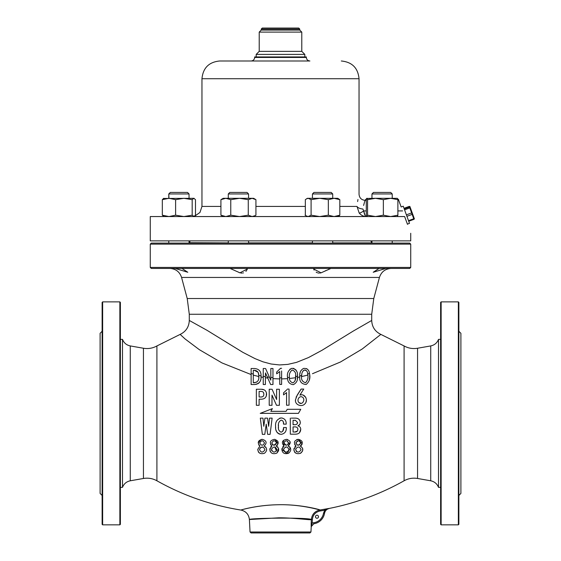 <?xml version="1.0" encoding="UTF-8"?>
<svg xmlns="http://www.w3.org/2000/svg" width="561" height="561" viewBox="0 0 561 561"><rect width="100%" height="100%" fill="white"/><g stroke="black" fill="none" stroke-linecap="round" stroke-linejoin="round"><path stroke-width="0.84" d="M266.447 392.819L266.272 396.192M259.995 389.25L261.321 389.25C264.61 389.341 266.37 390.996 266.601 394.215C266.391 397.419 264.631 399.074 261.321 399.187L260.655 399.187M261.321 399.187L259.112 399.187L259.112 405.301L258.446 405.301M259.112 405.301L256.356 405.301L256.356 389.25L261.321 389.25L264.126 389.832M264.582 390.098L265.129 390.533M263.838 394.215C263.81 392.265 262.793 391.34 260.774 391.424L259.112 391.424L259.112 397.006L260.774 397.006C262.786 397.097 263.81 396.164 263.838 394.215L263.481 392.462M260.444 397.006L261.973 396.9M260.774 391.424L259.112 391.424M263.319 396.199L263.782 395.035M288.382 405.217L286.559 405.217L286.559 392.609L283.55 394.895L283.55 392.819L286.923 389.706M287.393 389.068L288.719 389.068M279.378 389.25L276.615 389.25L279.378 389.25L279.378 405.301L276.51 405.301L271.98 395.098L271.98 405.301L269.217 405.301L269.217 389.25L271.398 389.25M276.615 399.516L272.064 389.25L276.615 399.516L276.615 389.25M271.433 405.301L271.98 405.301M275.437 402.882L276.51 405.301M270.171 451.612L269.953 448.372M270.654 446.956L271.938 445.967L270.598 444.635M276.11 446.051C279.392 448.183 279.525 450.588 276.517 453.253C272.506 454.382 270.276 453.099 269.813 449.403L271.938 445.967C269.21 442.559 270.016 440.35 274.378 439.347C278.726 440.666 279.301 442.902 276.11 446.051L277.877 447.061M278.529 448.351L277.148 452.881M274.974 439.389L278.088 443.8M277.527 444.985L276.692 445.729M258.502 452.236L257.765 449.403L259.89 445.967C257.162 442.538 257.976 440.329 262.324 439.347C266.678 440.694 267.253 442.931 264.063 446.051L266.012 447.299M266.594 449.382L266.503 450.518M263.361 453.576L262.19 453.653M260.22 453.386L259.273 452.937M259.89 445.967L258.691 444.894M258.207 442.874L261.321 439.389M290.367 447.755L287.127 453.618L281.86 449.403L282.001 448.372M282.646 447.033L283.347 446.353M290.198 441.984L288.158 446.051L289.918 447.054M283.992 445.967C281.25 442.566 282.071 440.357 286.447 439.347C290.773 440.673 291.348 442.91 288.158 446.051C291.44 448.155 291.573 450.553 288.557 453.253C284.539 454.375 282.309 453.092 281.86 449.403L283.992 445.967L283.382 440.364M286.496 439.347L287.505 439.466M320.079 509.977C319.475 509.486 300.268 504.227 278.452 504.739C256.573 505.054 240.213 510.251 240.865 510.047C240.066 510.23 256.496 505.054 278.319 504.739C300.437 504.213 318.585 509.661 319.91 510.005L329.349 508.385C326.719 509.037 325.114 510.685 324.531 513.329A12.672 12.672 0 0 1 313.788 523.75A12.672 12.672 0 0 0 324.531 513.329L323.536 513.161L324.763 510.208L320.065 511.001C315.506 512.032 312.94 514.865 312.365 519.507L312.168 523.259L311.166 526.604L311.166 523.21L311.166 526.604L313.788 523.75L313.655 522.747A11.655 11.655 0 0 0 323.536 513.161M327.119 508.778L324.588 509.213L324.763 510.208L329.349 508.385M294.749 446.963L296.04 445.967L294.693 444.628M296.811 439.522L298.319 439.34M298.508 439.347L302.204 443.73M302.063 444.221L301.699 444.887M301.509 445.125L300.212 446.051C303.494 448.12 303.627 450.525 300.605 453.26C296.58 454.375 294.35 453.092 293.915 449.403L294.048 448.379M300.948 446.325L302.652 448.47L302.596 450.771M302.449 451.198L300.352 453.365M295.647 453.078L294.567 452.131M294.034 450.799L293.915 449.403L296.04 445.967C293.298 442.58 294.118 440.371 298.508 439.347C302.828 440.658 303.396 442.895 300.212 446.051M298.431 413.366L300.766 409.306L287.253 409.306L286.089 411.339L270.83 411.339L272.394 408.632L260.234 413.366L298.431 413.366L299.139 412.132M300.766 409.306L300.107 409.306M287.625 378.654L281.622 378.92L281.622 377.876L281.622 384.425L279.75 384.425L279.75 377.876L279.75 378.927L272.976 378.633L272.976 376.129M299.735 376.978L297.449 377.406L297.365 378.612M309.637 374.993L309.672 376.936M309.637 377.686L309.328 380.176M251.125 374.559L221.988 362.925L199.351 349.678L185.004 338.893L180.144 334.398L156.912 345.948C152.69 348.269 148.202 349.04 143.448 348.248L130.271 345.927C126.513 345.134 123.918 342.953 122.494 339.384L122.494 487.348C123.918 483.778 126.513 481.59 130.271 480.798L130.271 345.927M324.531 513.343C325.114 510.706 326.719 509.058 329.342 508.406C355.723 503.161 380.638 493.953 404.088 480.777L404.088 345.948L380.856 334.398L362.238 348.991L340.485 361.992L312.463 373.717M255.059 384.488L252.499 384.516M263.235 377.385L261.047 376.971L260.998 378.002M260.718 379.783L260.346 380.947M259.182 382.735L258.551 383.275M258.319 383.436L257.485 383.899M256.629 384.208L255.823 384.397M264.035 384.516L263.235 384.516L263.235 376.326L265.395 376.683L265.395 384.516L263.235 384.516M267.786 378.086L265.486 372.904L265.395 376.683L265.486 372.904L267.288 376.964L269.455 377.237L265.577 368.507L270.732 380.12L270.823 377.392L272.976 377.581L272.976 384.516L270.633 384.516L267.786 378.086L265.395 377.742M272.976 384.516L271.805 384.516M301.411 394.825L299.911 395.091C304.925 393.17 308.494 400.252 304.995 403.752C301.909 407.559 294.539 404.874 295.507 399.635L295.521 400.673M305.983 402.055L306.341 400.168M305.794 397.363L303.263 395.154M295.507 399.635L297.274 395.014L301.082 389.068L303.746 389.068L299.911 395.091L303.746 389.068L301.082 389.068L296.075 397.195M298.319 425.694L299.883 424.284M300.17 423.492L300.282 422.37C300.317 424.095 299.525 425.238 297.912 425.813C299.693 426.304 300.64 427.468 300.738 429.312C300.493 432.643 298.613 434.263 295.093 434.186L290.97 434.186M299.869 420.568L299.371 419.789M297.821 418.583L296.713 418.254M296.026 418.162L295.275 418.134C298.221 418.113 299.89 419.523 300.282 422.37M291.299 418.134L295.275 418.134M299.462 432.854L300.738 429.312M278.494 428.064L278.445 426.479C278.032 429.214 278.915 431.121 281.103 432.194C283.081 431.423 283.887 429.866 283.529 427.538L285.963 427.538M283.522 428.26L282.702 431.381M283.368 422.188L283.529 424.144C283.824 422.005 283.046 420.666 281.194 420.126C278.908 421.402 277.99 423.52 278.445 426.479L278.494 424.831M282.33 418.057L281.194 417.945C284.693 418.422 286.362 420.484 286.187 424.144L286.166 422.973M286.299 427.538C286.517 431.423 284.785 433.702 281.103 434.368C277.127 433.527 275.29 430.96 275.591 426.662C275.142 422.019 277.008 419.116 281.194 417.945L279.75 418.155M275.591 426.662L275.647 428.169M275.963 430.021L276.678 431.802M277.043 432.335L277.961 433.267M278.536 433.667L279.855 434.221M271.797 420.764L272.127 418.134L271.461 418.134M269.476 418.134L268.649 426.304L267.527 418.134L264.918 418.134L263.789 426.304L262.969 418.134L263.789 426.304L264.918 418.134L267.527 418.134L268.649 426.304L269.476 418.134L272.127 418.134L270.086 434.368L267.66 434.368L266.223 424.165L267.66 434.368M264.785 434.368L266.223 424.165L264.785 434.368L262.359 434.368L260.325 418.134L262.359 434.368L263.025 434.368M281.622 384.425L279.75 384.425M281.622 370.961L281.622 377.876L279.75 377.876L279.75 371.501L277.323 373.43M280.1 368.865L280.5 368.318L281.622 368.318L280.5 368.318L276.664 372.062L276.664 373.843L276.664 372.82M254.308 384.516L251.125 384.516L251.125 373.472L253.277 374.075L253.277 382.742L254.308 382.742C257.744 382.146 259.245 380.085 258.803 376.557L258.775 375.428L261.04 375.905L261.054 376.557C261.349 381.305 259.105 383.962 254.308 384.516M258.305 372.855L258.775 375.428C258.845 372.336 257.359 370.625 254.308 370.288L253.277 370.288L253.277 374.075L253.277 370.288L254.308 370.288L258.039 372.238M253.277 382.742L256.917 382.069M258.305 380.239L258.467 379.72M258.754 377.96L258.803 376.557M258.803 376.508L253.277 375.162M261.04 375.905C261.181 371.312 258.937 368.843 254.308 368.507L251.125 368.507L251.125 373.472M264.918 368.507L263.235 368.507L263.235 376.326M270.633 384.516L267.288 376.964M287.253 409.306L286.089 411.339M270.83 411.339L272.394 408.632L260.234 413.366M295.591 449.319C296.986 452.818 298.817 452.972 301.075 449.796C299.616 446.254 297.786 446.1 295.591 449.319L296.51 451.689M295.878 442.945C297.407 445.925 298.999 445.946 300.661 443.001C299.167 440.083 297.568 440.062 295.878 442.945L297.547 445.161M298.263 445.231L300.605 443.449M298.164 440.806L295.885 442.685M119.865 301.881L120.377 302.393L120.377 524.339L119.865 524.844L119.865 301.881L102.642 301.881L102.642 524.844L102.13 524.339L102.13 302.393L102.642 301.881M102.13 495.454L100.103 493.428L100.103 333.297L102.13 331.271M119.865 524.844L102.642 524.844M404.088 345.948C408.31 348.269 412.798 349.04 417.552 348.248L417.552 478.477L430.729 480.798L430.729 345.927C434.487 345.134 437.082 342.953 438.506 339.384L438.506 487.348C437.082 483.778 434.487 481.59 430.729 480.798M441.135 524.844L440.623 524.339L440.623 302.393L441.135 301.881L441.135 524.844L458.358 524.844L458.358 301.881L441.135 301.881M458.358 301.881L458.87 302.393L458.87 524.339L458.358 524.844M458.87 331.271L460.897 333.297L460.897 493.428L458.87 495.454M313.655 522.747L311.166 523.21L311.362 519.458C306.811 517.284 248.818 518.14 249.393 519.528L278.824 517.81C293.186 517.733 309.974 520.166 311.348 519.668L311.229 521.996M312.365 519.507L311.362 519.458C311.979 514.311 314.826 511.162 319.91 510.005L320.065 511.001M250.045 531.989L251.062 532.95L309.938 532.95L310.955 531.989L250.045 531.989L249.393 519.528C248.775 514.367 245.928 511.211 240.865 510.047C211.146 505.272 183.159 495.51 156.912 480.777L156.912 345.948M318.508 516.737A1.522 1.522 0 0 0 316.222 515.419A1.522 1.522 0 0 0 316.222 518.048A1.522 1.522 0 0 0 318.508 516.737M283.536 449.319C284.967 452.818 286.797 452.972 289.027 449.789C287.541 446.254 285.71 446.1 283.536 449.319L283.775 450.841M283.824 442.945C285.367 445.925 286.959 445.946 288.606 443.008C287.113 440.083 285.514 440.062 283.824 442.945L286.173 445.231M288.585 443.274L287.253 440.925M286.566 446.956L285.184 447.124M264.063 446.051C267.324 448.183 267.478 450.574 264.504 453.239C260.514 454.41 258.27 453.127 257.765 449.403M259.441 449.319C260.893 452.811 262.723 452.972 264.925 449.803C263.411 446.254 261.58 446.093 259.441 449.319M259.729 442.945C261.286 445.918 262.878 445.946 264.504 443.029C263.004 440.083 261.412 440.055 259.729 442.945C261.293 445.918 262.885 445.946 264.504 443.022C262.997 440.083 261.405 440.055 259.729 442.945M262.983 447.047L260.143 447.713M271.489 449.319C272.919 452.811 274.75 452.972 276.973 449.803C275.479 446.254 273.649 446.093 271.489 449.319L271.734 450.862M271.776 442.945C273.326 445.918 274.918 445.946 276.559 443.022C275.051 440.083 273.459 440.062 271.776 442.945L272.436 444.593L273.488 445.168M273.964 445.224L276.559 443.022M276.489 442.229L275.535 441.051M274.287 440.806L273.221 440.932M276.531 451.072L274.764 446.984M270.472 379.538L270.823 380.12M272.976 377.581L272.976 368.507L270.823 368.507L270.823 377.392M272.976 371.144L272.976 368.507L272.309 368.507M270.823 378.444L269.946 378.352M261.047 376.971L261.054 376.557M254.308 368.507L253.67 368.507M301.629 376.263L301.671 375.512L299.749 375.912C299.111 381.221 301.25 384.075 306.166 384.481C309.476 381.648 310.584 377.995 309.49 373.521C309.076 369.832 307.07 368.135 303.473 368.451C300.71 370.127 299.469 372.616 299.749 375.912L299.742 376.277M307.568 369.327L306.467 368.556M300.282 372.048L299.89 373.85M309.49 373.521L307.68 374.033C307.631 371.389 306.411 370.099 304.013 370.148C302.379 371.536 301.594 373.324 301.671 375.512C300.92 379.39 302.218 381.796 305.577 382.728C307.772 380.33 308.473 377.434 307.68 374.033L307.758 375.092L301.622 376.592M301.671 375.512L301.79 374.425M302.267 372.371L303.059 370.919M303.55 370.428L305.002 369.958M305.415 370.029L306.579 370.842M297.47 376.34C297.982 371.726 296.124 369.047 291.888 368.297C288.263 370.239 286.818 373.338 287.548 377.609C287.428 381.739 289.35 384.096 293.312 384.664C296.601 382.953 297.989 380.176 297.47 376.34L295.605 376.655C295.998 379.341 295.135 381.403 293.01 382.847C290.423 382.111 289.231 380.309 289.434 377.448L287.548 377.609L287.534 376.676M297.449 377.406L297.435 375.014M296.706 371.319L296.054 370.148M295.822 369.832L293.375 368.275M291.909 368.289L289.848 369.285M289.434 377.448C288.957 374.369 289.876 371.894 292.176 370.015C295.03 371.017 296.166 373.233 295.605 376.655M295.57 375.512L295.605 377.301M294.925 381.08L295.563 378.289M295.598 377.714L290.247 378.416M371.712 320.45L371.712 314.265L189.288 314.265L189.288 320.45L207.023 330.31L242.794 352.308L255.031 358.626L262.941 361.81L271.11 364.005L279.476 364.938L287.814 364.391L296.524 362.371L308.466 357.574L322.007 350.281L353.206 331.102L371.712 320.45C371.992 326.916 375.043 331.565 380.856 334.398M239.119 272.548L240.01 272.849M240.921 273.046L241.812 273.116M242.682 273.046L243.467 272.849M245.872 271.342L246.658 270.458M247.135 269.666L247.289 269.049L239.947 272.828L230.094 268.439M181.967 268.439L187.781 272.26L175.186 268.439M246.468 268.439L247.289 269.042M330.906 268.439L321.039 272.835L313.711 269.049L314.532 268.439M385.814 268.439L373.219 272.26L379.033 268.439M384.082 268.579L385.19 268.46M324.447 271.342L326.025 270.486M328.921 269.014L330.064 268.586M313.872 269.673L314.076 270.058M316.187 272.183L317.533 272.849M318.353 273.046L319.188 273.116M320.093 273.046L321.004 272.842M409.712 268.439L151.288 268.439L150.271 267.429L410.729 267.429L409.712 268.439M150.271 244.119L151.288 243.102L409.712 243.102L410.729 244.119L150.271 244.119L150.271 267.429M190.06 241.188L189.597 242.387M228.285 242.899L189.043 242.717M371.957 242.899L370.94 241.188M410.729 233.271L410.729 240.872L150.271 240.872L150.271 216.553L404.642 216.553C412.728 238.776 412.728 238.776 404.642 216.553L407.482 224.351M367.16 198.306L365.506 199.667L365.506 200.34M365.506 199.667L366.375 199.351M397.02 198.306L398.675 199.667L398.675 200.34M366.887 216.553L366.291 215.193L366.291 199.667L366.929 198.306L367.56 199.667L367.56 215.193L375.463 216.553L383.359 215.193L390.624 216.553L397.889 215.193L397.251 216.553M363.626 216.111L364.384 216.322M365.12 215.494L363.668 210.915C364.377 214.477 365.274 216.357 366.354 216.553C363.542 216.504 361.158 215.326 359.187 213.026L356.985 206.42C359.503 190.579 359.503 190.579 356.985 206.42L339.819 206.42M357.96 199.492L357.616 201.56M290.633 60.988L219.695 60.988C208.923 62.04 203.012 67.951 201.96 78.722L201.96 206.42L199.961 212.458L194.751 216.118M306.341 57.439L306.341 56.934L254.659 56.934L254.659 57.439L306.341 57.439C306.551 59.592 307.737 60.777 309.889 60.988L280.5 60.988M397.889 200.34L398.738 200.34L401.066 206.729M363.605 205.466L364.355 202.689M364.517 202.17L364.916 200.929M356.985 206.42A6.08 2.595 6.3 0 0 362.911 209.022C365.639 197.64 365.639 197.64 362.911 209.022L363.668 210.915A6.08 1.466 -38.9 0 1 359.187 213.026M299.756 29.067L261.244 29.067L262.26 28.05L298.74 28.05L299.756 29.067L299.756 30.077L301.783 32.103L301.783 51.36L304.819 54.403L256.181 54.403L256.181 56.934M301.783 51.36L259.217 51.36L256.181 54.403M301.783 32.103L259.217 32.103L259.217 51.36M299.756 30.077L261.244 30.077L259.217 32.103M163.672 198.335L162.325 199.667L162.325 215.193L168.966 216.553L175.607 215.193L183.896 216.553L192.185 215.193L194.113 216.553M339.005 215.831L339.475 215.578M305.072 215.193L305.717 215.508M403.247 206.203L409.488 223.348L403.247 206.203L401.157 206.967M404.299 208.208L409.25 206.406L413.73 218.699M404.53 208.846L409.488 207.044L409.25 206.406M404.853 209.73L409.803 207.928M406.676 214.73L411.627 212.921M407.209 216.195L412.16 214.393M408.794 220.557L413.745 218.755M409.011 221.139L413.962 219.337M414.404 218.909L409.867 206.441M162.325 199.667L168.966 198.306L175.607 199.667L183.896 198.306L192.185 199.667L193.84 198.306L195.494 199.667L195.494 215.193L193.84 216.553M163.98 216.553L162.325 215.193M175.607 199.667L175.607 215.193M192.185 199.667L192.185 215.193M163.433 198.468L194.113 198.306M168.966 198.306L168.777 193.952L168.777 198.306M178.91 193.952L168.777 193.952L170.299 192.43L187.528 192.43L189.043 193.952L178.91 193.952M223.222 216.553L220.915 215.193L225.838 216.553L230.767 215.193L239.519 216.553L248.271 215.193L252.099 216.553L255.311 215.578L255.928 215.193L255.928 199.667L252.099 198.306L253.621 198.306L255.311 199.288M220.915 199.667L225.838 198.306L223.222 198.306L220.915 199.667L220.915 215.193M230.767 199.667L239.519 198.306L225.838 198.306L230.767 199.667L230.767 215.193M248.271 199.667L252.099 198.306L239.519 198.306L248.271 199.667L248.271 215.193M228.285 193.952L229.807 192.43L247.036 192.43L248.558 193.952L228.285 193.952L228.285 198.306M306.488 198.825L308.22 198.306L307.379 198.306L305.338 199.667L305.338 215.193L306.488 216.041L308.22 216.553L311.096 215.193L319.714 216.553L328.339 215.193L334.075 216.553L339.819 215.193L337.778 216.553M311.096 199.667L319.714 198.306L308.22 198.306L311.096 199.667L311.096 215.193M328.339 199.667L334.075 198.306L319.714 198.306L328.339 199.667L328.339 215.193M339.819 199.667L337.778 198.306L334.075 198.306L339.819 199.667L339.819 215.193M312.442 193.952L313.964 192.43L331.193 192.43L332.715 193.952L312.442 193.952L312.442 198.306M366.929 216.553L367.56 215.193M366.613 198.468L375.463 198.306L383.359 199.667L383.359 215.193M367.56 199.667L375.463 198.306L390.624 198.306L397.889 199.667L397.889 215.193M383.359 199.667L390.624 198.306L397.328 198.335M397.889 199.667L397.251 198.306M382.09 193.952L371.957 193.952L371.957 198.306L371.957 193.952L373.472 192.43L390.701 192.43L392.223 193.952L382.09 193.952M289.048 389.068L289.048 405.217M298.901 402.553C302.028 405.589 305.422 400.14 302.989 397.567C299.791 394.635 296.292 399.923 298.901 402.553L301.138 403.415M290.303 434.186L290.303 418.134M297.519 422.37L295.367 420.308L293.066 420.308L293.066 424.705L295.275 424.705C296.748 424.628 297.491 423.85 297.519 422.37L296.965 424.074M297.884 429.312C297.716 427.678 296.755 426.865 295.002 426.879L293.066 426.879L293.066 432.012L294.728 432.012C296.727 432.124 297.779 431.22 297.884 429.312L297.716 428.295M293.508 424.705L293.066 424.705M293.066 420.308L293.733 420.308M293.066 426.879L293.733 426.879M297.463 431.037L294.728 432.012M286.187 424.144L283.529 424.144M260.325 418.134L262.969 418.134M156.912 480.777C152.69 478.456 148.202 477.692 143.448 478.477L143.448 348.248M371.712 314.265L373.78 298.529L187.22 298.529L181.568 277.45C179.681 271.805 175.768 268.796 169.822 268.439M373.78 298.529L379.432 277.45L181.568 277.45M371.789 242.899L332.715 242.899M312.442 242.899L248.558 242.899M305.338 206.42L255.928 206.42M220.915 206.42L201.96 206.42M366.291 200.34L365.12 200.34C361.431 199.975 359.405 197.949 359.04 194.253L359.04 78.722L201.96 78.722M363.668 210.915L366.291 210.915M397.889 210.915L402.588 210.915M143.448 478.477L130.271 480.798M120.377 487.348L122.494 487.348M120.377 339.384L122.494 339.384M404.088 480.777C408.31 478.456 412.798 477.692 417.552 478.477M417.552 348.248L430.729 345.927M440.623 339.384L438.506 339.384M440.623 487.348L438.506 487.348M310.955 531.989L311.236 526.597L313.837 523.743M189.288 320.45C189.008 326.916 185.957 331.565 180.144 334.398M189.288 314.265L187.22 298.529M379.432 277.45C381.319 271.805 385.232 268.796 391.178 268.439M410.729 244.119L410.729 267.429M359.04 78.722C357.988 67.951 352.077 62.04 341.305 60.988M254.659 57.439C254.449 59.592 253.263 60.777 251.111 60.988M304.819 54.403L304.819 56.934M261.244 29.067L261.244 30.077M168.777 240.872L168.777 243.102L168.777 240.872M409.488 223.348L407.391 224.112M189.043 193.952L189.043 198.306M170.299 192.43L168.777 193.952M248.558 193.952L248.558 198.306M253.621 216.553L255.311 215.578M307.379 216.553L306.488 216.041M332.715 193.952L332.715 198.306M392.223 193.952L392.223 198.306M373.472 192.43L371.957 193.952M189.043 240.872L189.043 243.102M228.285 240.872L228.285 243.102M248.558 240.872L248.558 243.102M312.442 240.872L312.442 243.102M332.715 240.872L332.715 243.102M371.957 240.872L371.957 243.102M392.223 240.872L392.223 243.102"/></g></svg>
